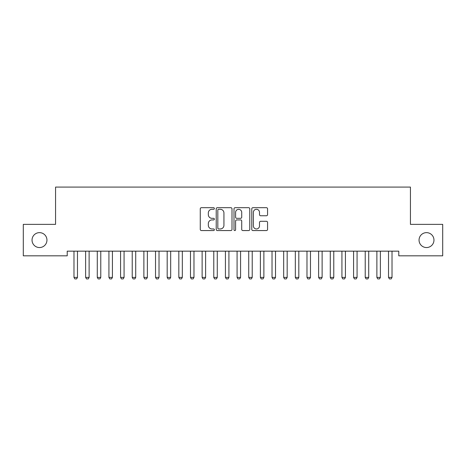 <?xml version="1.0" encoding="UTF-8"?>
<svg xmlns="http://www.w3.org/2000/svg" width="466" height="466" viewBox="0 0 466 466"><rect width="100%" height="100%" fill="white"/><g stroke="black" fill="none" stroke-linecap="round" stroke-linejoin="round"><path stroke-width="0.7" d="M214.36 208.488A0.798 0.798 0 0 0 213.562 207.69L201.411 207.69A1.142 1.142 0 0 0 200.269 208.832L200.269 229.418A1.142 1.142 0 0 0 201.411 230.559L213.562 230.559A0.798 0.798 0 0 0 214.36 229.761A0.798 0.798 0 0 0 213.562 228.957L211.989 228.957A3.658 3.658 0 0 1 208.331 225.299L208.331 223.587A3.658 3.658 0 0 1 211.989 219.923L213.562 219.923A0.798 0.798 0 0 0 214.36 219.125A0.798 0.798 0 0 0 213.562 218.327L211.989 218.327A3.658 3.658 0 0 1 208.331 214.663L208.331 212.95A3.658 3.658 0 0 1 211.989 209.292L213.562 209.292A0.798 0.798 0 0 0 214.36 208.488M419.05 240.095A7.456 7.456 0 0 0 426.507 247.551A7.456 7.456 0 0 0 433.963 240.095A7.456 7.456 0 0 0 426.507 232.639A7.456 7.456 0 0 0 419.05 240.095M32.038 240.095A7.456 7.456 0 0 0 39.493 247.551A7.456 7.456 0 0 0 46.95 240.095A7.456 7.456 0 0 0 39.493 232.639A7.456 7.456 0 0 0 32.038 240.095M266.418 215.752A1.142 1.142 0 0 0 267.566 214.61L267.566 208.832A1.142 1.142 0 0 0 266.418 207.69L252.927 207.69A1.142 1.142 0 0 0 251.78 208.832L251.78 229.418A1.142 1.142 0 0 0 252.927 230.559L266.418 230.559A1.142 1.142 0 0 0 267.566 229.418L267.566 222.439A1.142 1.142 0 0 0 266.418 221.298L260.645 221.298A1.142 1.142 0 0 0 259.504 222.439L259.504 225.899A3.058 3.058 0 0 1 256.44 228.957A3.058 3.058 0 0 1 253.382 225.899L253.382 212.35A3.058 3.058 0 0 1 256.44 209.292A3.058 3.058 0 0 1 259.504 212.35L259.504 214.61A1.142 1.142 0 0 0 260.645 215.752L266.418 215.752M398.78 251.162L67.221 251.162L67.221 255.822L23.3 255.822L23.3 224.367L55.571 224.367L55.571 187.087L410.43 187.087L410.43 224.367L442.7 224.367L442.7 255.822L398.78 255.822L398.78 251.162M231.998 208.832A1.142 1.142 0 0 0 230.856 207.69L217.36 207.69A1.142 1.142 0 0 0 216.218 208.832L216.218 229.418A1.142 1.142 0 0 0 217.36 230.559L230.856 230.559A1.142 1.142 0 0 0 231.998 229.418L231.998 208.832M235.144 207.69L248.64 207.69A1.142 1.142 0 0 1 249.782 208.832L249.782 229.418A1.142 1.142 0 0 1 248.64 230.559L242.862 230.559A1.142 1.142 0 0 1 241.72 229.418L241.72 221.07A1.142 1.142 0 0 0 240.578 219.923L236.745 219.923A1.142 1.142 0 0 0 235.604 221.07L235.604 229.761A0.798 0.798 0 0 1 234.8 230.559A0.798 0.798 0 0 1 234.002 229.761L234.002 208.832A1.142 1.142 0 0 1 235.144 207.69M218.618 209.292A0.798 0.798 0 0 0 217.82 210.09L217.82 228.159A0.798 0.798 0 0 0 218.618 228.957L220.278 228.957A3.658 3.658 0 0 0 223.936 225.299L223.936 212.95A3.658 3.658 0 0 0 220.278 209.292L218.618 209.292M241.72 212.409A3.058 3.058 0 0 0 238.662 209.35A3.058 3.058 0 0 0 235.604 212.409L235.604 217.179A1.142 1.142 0 0 0 236.745 218.327L240.578 218.327A1.142 1.142 0 0 0 241.72 217.179L241.72 212.409M73.844 251.162L73.925 251.413A1.165 1.165 0 0 1 73.978 251.768L73.978 277.398L77.472 277.398L77.472 251.768A1.165 1.165 0 0 1 77.525 251.413L77.606 251.162M77.472 277.398L76.599 278.913L74.851 278.913L73.978 277.398M85.494 251.162L85.575 251.413A1.165 1.165 0 0 1 85.627 251.768L85.627 277.398L89.123 277.398L89.123 251.768A1.165 1.165 0 0 1 89.175 251.413L89.256 251.162M89.123 277.398L88.249 278.913L86.501 278.913L85.627 277.398M97.144 251.162L97.225 251.413A1.165 1.165 0 0 1 97.278 251.768L97.278 277.398L100.773 277.398L100.773 251.768A1.165 1.165 0 0 1 100.825 251.413L100.906 251.162M100.773 277.398L99.899 278.913L98.151 278.913L97.278 277.398M108.794 251.162L108.875 251.413A1.165 1.165 0 0 1 108.928 251.768L108.928 277.398L112.422 277.398L112.422 251.768A1.165 1.165 0 0 1 112.475 251.413L112.556 251.162M112.422 277.398L111.549 278.913L109.801 278.913L108.928 277.398M120.444 251.162L120.525 251.413A1.165 1.165 0 0 1 120.578 251.768L120.578 277.398L124.073 277.398L124.073 251.768A1.165 1.165 0 0 1 124.125 251.413L124.206 251.162M124.073 277.398L123.199 278.913L121.451 278.913L120.578 277.398M132.094 251.162L132.175 251.413A1.165 1.165 0 0 1 132.227 251.768L132.227 277.398L135.722 277.398L135.722 251.768A1.165 1.165 0 0 1 135.775 251.413L135.856 251.162M135.722 277.398L134.849 278.913L133.101 278.913L132.227 277.398M143.744 251.162L143.825 251.413A1.165 1.165 0 0 1 143.877 251.768L143.877 277.398L147.373 277.398L147.373 251.768A1.165 1.165 0 0 1 147.425 251.413L147.506 251.162M147.373 277.398L146.499 278.913L144.751 278.913L143.877 277.398M155.394 251.162L155.475 251.413A1.165 1.165 0 0 1 155.528 251.768L155.528 277.398L159.023 277.398L159.023 251.768A1.165 1.165 0 0 1 159.075 251.413L159.156 251.162M159.023 277.398L158.149 278.913L156.401 278.913L155.528 277.398M167.044 251.162L167.125 251.413A1.165 1.165 0 0 1 167.178 251.768L167.178 277.398L170.673 277.398L170.673 251.768A1.165 1.165 0 0 1 170.725 251.413L170.806 251.162M170.673 277.398L169.799 278.913L168.051 278.913L167.178 277.398M178.694 251.162L178.775 251.413A1.165 1.165 0 0 1 178.828 251.768L178.828 277.398L182.323 277.398L182.323 251.768A1.165 1.165 0 0 1 182.375 251.413L182.456 251.162M182.323 277.398L181.449 278.913L179.701 278.913L178.828 277.398M190.344 251.162L190.425 251.413A1.165 1.165 0 0 1 190.477 251.768L190.477 277.398L193.972 277.398L193.972 251.768A1.165 1.165 0 0 1 194.025 251.413L194.106 251.162M193.972 277.398L193.099 278.913L191.351 278.913L190.477 277.398M201.994 251.162L202.075 251.413A1.165 1.165 0 0 1 202.127 251.768L202.127 277.398L205.623 277.398L205.623 251.768A1.165 1.165 0 0 1 205.675 251.413L205.756 251.162M205.623 277.398L204.749 278.913L203.001 278.913L202.127 277.398M213.644 251.162L213.725 251.413A1.165 1.165 0 0 1 213.778 251.768L213.778 277.398L217.273 277.398L217.273 251.768A1.165 1.165 0 0 1 217.325 251.413L217.406 251.162M217.273 277.398L216.399 278.913L214.651 278.913L213.778 277.398M225.294 251.162L225.375 251.413A1.165 1.165 0 0 1 225.428 251.768L225.428 277.398L228.923 277.398L228.923 251.768A1.165 1.165 0 0 1 228.975 251.413L229.056 251.162M228.923 277.398L228.049 278.913L226.301 278.913L225.428 277.398M236.944 251.162L237.025 251.413A1.165 1.165 0 0 1 237.078 251.768L237.078 277.398L240.573 277.398L240.573 251.768A1.165 1.165 0 0 1 240.625 251.413L240.706 251.162M240.573 277.398L239.699 278.913L237.951 278.913L237.078 277.398M248.594 251.162L248.675 251.413A1.165 1.165 0 0 1 248.728 251.768L248.728 277.398L252.222 277.398L252.222 251.768A1.165 1.165 0 0 1 252.275 251.413L252.356 251.162M252.222 277.398L251.349 278.913L249.601 278.913L248.728 277.398M260.244 251.162L260.325 251.413A1.165 1.165 0 0 1 260.377 251.768L260.377 277.398L263.873 277.398L263.873 251.768A1.165 1.165 0 0 1 263.925 251.413L264.006 251.162M263.873 277.398L262.999 278.913L261.251 278.913L260.377 277.398M271.894 251.162L271.975 251.413A1.165 1.165 0 0 1 272.028 251.768L272.028 277.398L275.523 277.398L275.523 251.768A1.165 1.165 0 0 1 275.575 251.413L275.656 251.162M275.523 277.398L274.649 278.913L272.901 278.913L272.028 277.398M283.544 251.162L283.625 251.413A1.165 1.165 0 0 1 283.678 251.768L283.678 277.398L287.173 277.398L287.173 251.768A1.165 1.165 0 0 1 287.225 251.413L287.306 251.162M287.173 277.398L286.299 278.913L284.551 278.913L283.678 277.398M295.194 251.162L295.275 251.413A1.165 1.165 0 0 1 295.327 251.768L295.327 277.398L298.822 277.398L298.822 251.768A1.165 1.165 0 0 1 298.875 251.413L298.956 251.162M298.822 277.398L297.949 278.913L296.201 278.913L295.327 277.398M306.844 251.162L306.925 251.413A1.165 1.165 0 0 1 306.978 251.768L306.978 277.398L310.473 277.398L310.473 251.768A1.165 1.165 0 0 1 310.525 251.413L310.606 251.162M310.473 277.398L309.599 278.913L307.851 278.913L306.978 277.398M318.494 251.162L318.575 251.413A1.165 1.165 0 0 1 318.627 251.768L318.627 277.398L322.123 277.398L322.123 251.768A1.165 1.165 0 0 1 322.175 251.413L322.256 251.162M322.123 277.398L321.249 278.913L319.501 278.913L318.627 277.398M330.144 251.162L330.225 251.413A1.165 1.165 0 0 1 330.278 251.768L330.278 277.398L333.773 277.398L333.773 251.768A1.165 1.165 0 0 1 333.825 251.413L333.906 251.162M333.773 277.398L332.899 278.913L331.151 278.913L330.278 277.398M341.794 251.162L341.875 251.413A1.165 1.165 0 0 1 341.928 251.768L341.928 277.398L345.423 277.398L345.423 251.768A1.165 1.165 0 0 1 345.475 251.413L345.556 251.162M345.423 277.398L344.549 278.913L342.801 278.913L341.928 277.398M353.444 251.162L353.525 251.413A1.165 1.165 0 0 1 353.577 251.768L353.577 277.398L357.072 277.398L357.072 251.768A1.165 1.165 0 0 1 357.125 251.413L357.206 251.162M357.072 277.398L356.199 278.913L354.451 278.913L353.577 277.398M365.094 251.162L365.175 251.413A1.165 1.165 0 0 1 365.228 251.768L365.228 277.398L368.723 277.398L368.723 251.768A1.165 1.165 0 0 1 368.775 251.413L368.856 251.162M368.723 277.398L367.849 278.913L366.101 278.913L365.228 277.398M376.744 251.162L376.825 251.413A1.165 1.165 0 0 1 376.877 251.768L376.877 277.398L380.373 277.398L380.373 251.768A1.165 1.165 0 0 1 380.425 251.413L380.506 251.162M380.373 277.398L379.499 278.913L377.751 278.913L376.877 277.398M388.394 251.162L388.475 251.413A1.165 1.165 0 0 1 388.528 251.768L388.528 277.398L392.023 277.398L392.023 251.768A1.165 1.165 0 0 1 392.075 251.413L392.156 251.162M392.023 277.398L391.149 278.913L389.401 278.913L388.528 277.398"/></g></svg>
